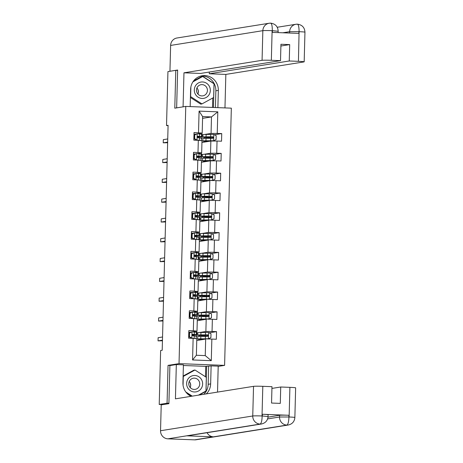 <?xml version="1.0" encoding="UTF-8"?>
<svg xmlns="http://www.w3.org/2000/svg" width="463" height="463" viewBox="0 0 463 463"><rect width="100%" height="100%" fill="white"/><g stroke="black" fill="none" stroke-linecap="round" stroke-linejoin="round"><path stroke-width="0.69" d="M224.601 365.371L231.338 108.157L185.767 106.415L179.031 363.629L224.601 365.371L218.2 366.395M202.574 118.354L211.487 116.925L202.62 116.589L202.186 133.089L194.02 132.528L193.823 140.15L198.32 140.318L197.996 152.506L193.505 152.333L193.303 159.955L197.799 160.123L197.481 172.311L192.984 172.138L192.787 179.76L197.279 179.928L196.96 192.116L192.463 191.942L192.267 199.565L196.763 199.732L196.445 211.921L191.948 211.747L191.746 219.369L196.243 219.537L195.924 231.726L191.427 231.558L191.231 239.174L195.727 239.342L195.403 251.531L190.912 251.363L190.71 258.979L195.207 259.147L194.888 271.335L190.391 271.168L190.195 278.784L194.686 278.952L194.367 291.14L189.871 290.972L189.674 298.589L194.171 298.757L193.852 310.945L189.355 310.777L189.153 318.394L193.65 318.561L193.331 330.75L188.835 330.582L188.638 338.198L193.129 338.366L192.567 359.954L211.29 360.665L205.242 355.601L205.67 339.095L196.758 340.525M198.517 132.702L199.084 111.12L217.801 111.838L217.24 133.419L221.736 133.587L214.415 134.762M211.29 360.665L211.851 339.084L216.348 339.257L216.545 331.635L212.054 331.467L212.372 319.279L216.869 319.453L217.066 311.83L212.569 311.663L212.887 299.474L217.384 299.648L217.587 292.026L213.09 291.858L213.408 279.669L217.905 279.843L218.102 272.221L213.611 272.053L213.929 259.865L218.42 260.038L218.623 252.416L214.126 252.248L214.444 240.06L218.941 240.233L219.144 232.611L214.647 232.443L214.965 220.255L219.462 220.429L219.659 212.806L215.162 212.639L215.48 200.45L219.977 200.624L220.18 193.002L215.683 192.834L216.001 180.645L220.498 180.819L220.695 173.197L216.204 173.029L216.522 160.84L221.013 161.014L221.216 153.392L216.719 153.224L217.037 141.036L221.534 141.203L221.736 133.587M170.54 365.481L168.052 365.382L167.062 403.215L159.22 404.471L160.632 350.514L162.2 350.265L168.092 125.299L166.524 125.554L168.086 125.612M198.32 140.318L201.99 140.706L201.671 152.894L197.342 153.589M195.924 153.814L194.801 153.994M201.943 142.471L210.856 141.047L210.538 153.236L204.033 154.277M201.457 154.144L201.486 152.923M201.561 154.671L202.447 154.526M201.671 152.894L197.996 152.506M217.037 141.036L210.856 141.047M216.719 153.224L210.538 153.236M197.799 160.123L201.469 160.511L201.15 172.699L196.821 173.394M195.403 173.619L194.286 173.799M201.422 162.276L210.341 160.852L210.023 173.04L203.512 174.082M200.936 173.949L200.971 172.728M201.04 174.476L201.932 174.331M201.15 172.699L197.481 172.311M216.522 160.84L210.341 160.852M216.204 173.029L210.023 173.04M197.279 179.928L200.954 180.315L200.635 192.504L196.306 193.198M194.888 193.424L192.423 193.528M200.907 182.081L209.82 180.657L209.502 192.845L202.991 193.887M200.421 193.754L200.45 192.533M200.525 194.281L201.411 194.136M200.635 192.504L196.96 192.116M216.001 180.645L209.82 180.402M215.683 192.834L209.502 192.845M196.763 199.732L200.433 200.126L200.114 212.309L195.785 213.003M194.367 213.229L193.245 213.408M200.386 201.885L209.299 200.462L208.981 212.65L202.476 213.692M199.9 213.559L199.935 212.338M200.004 214.085L200.89 213.941M200.114 212.309L196.445 211.921M215.48 200.45L209.299 200.207M215.162 212.639L208.981 212.65M196.243 219.537L199.918 219.931L199.594 232.113L195.264 232.808M193.847 233.034L192.73 233.213M199.871 221.69L208.784 220.266L208.466 232.455L201.955 233.497M199.379 233.364L199.414 232.142M199.339 239.724L199.489 233.913L200.375 233.751M199.594 232.113L195.924 231.726M214.965 220.255L208.784 220.012M214.647 232.443L208.466 232.455M195.727 239.342L199.397 239.736L199.078 251.918L194.749 252.613M193.331 252.839L192.209 253.018M199.35 241.495L208.263 240.071L207.945 252.26L201.434 253.302M198.864 253.168L198.893 251.947M198.968 253.695L199.854 253.556M199.078 251.918L195.403 251.531M214.444 240.06L208.263 239.817M214.126 252.248L207.945 252.26M195.207 259.147L198.876 259.54L198.558 271.723L194.228 272.418M192.811 272.643L191.694 272.823M198.83 261.3L207.748 259.876L207.424 272.065L200.919 273.106M198.343 272.973L198.378 271.752M198.448 273.5L199.339 273.361M198.558 271.723L194.888 271.335M213.929 259.865L207.742 259.621M213.611 272.053L207.424 272.065M194.686 278.952L198.361 279.345L198.042 291.528L193.713 292.222M192.295 292.448L189.83 292.552M198.314 281.105L207.227 279.681L206.909 291.869L200.398 292.911M197.828 292.778L197.857 291.557M197.933 293.305L198.818 293.166M198.042 291.528L194.367 291.14M213.408 279.669L207.227 279.426M213.09 291.858L206.909 291.869M194.171 298.757L197.84 299.15L197.522 311.333L193.193 312.027M191.775 312.253L190.652 312.432M197.794 300.909L206.706 299.486L206.388 311.674L199.883 312.716M197.307 312.583L197.342 311.362M197.412 313.11L198.297 312.971M197.522 311.333L193.852 310.945M212.887 299.474L206.706 299.231M212.569 311.663L206.388 311.674M193.65 318.561L197.325 318.955L197.001 331.138L192.672 331.832M191.254 332.058L190.137 332.237M197.279 320.72L206.191 319.291L205.873 331.479L199.362 332.521M196.787 332.388L196.821 331.167M192.174 335.148A9.729 0.463 -178.5 0 0 196.844 334.876A9.729 0.463 -178.5 0 0 196.312 334.708L192.886 334.257L192.168 335.067L192.753 335.768L196.271 336.236A9.729 0.463 1.5 0 1 196.804 336.398L196.897 332.938L197.782 332.775M197.001 331.138L193.331 330.75M212.372 319.279L206.191 319.036M212.054 331.467L205.873 331.479M193.129 338.366L196.804 338.76L196.37 355.26L192.567 359.954M211.851 339.084L205.67 338.841M167.062 403.215L168.908 403.285M159.22 404.471L162.982 404.616M177.624 70.411L175.778 70.341L167.936 71.597L166.524 125.554M175.778 70.341L174.788 108.174L185.767 106.415M168.052 365.382L179.031 363.629M196.37 355.26L205.242 355.601M202.186 133.089L197.857 133.784M196.439 134.01L195.322 134.189M201.978 134.339L202.007 133.118M197.36 137.094A9.729 0.463 -178.5 0 0 202.03 136.828A9.729 0.463 -178.5 0 0 201.498 136.66L197.944 136.215L197.354 137.019L197.938 137.719L201.457 138.182A9.729 0.463 1.5 0 1 201.99 138.35L202.082 134.889L202.968 134.721M204.548 134.473L211.059 133.431L211.487 116.925L217.801 111.838M196.897 332.938L197.782 332.799M192.695 315.344A9.729 0.463 -178.5 0 0 197.36 315.071A9.729 0.463 -178.5 0 0 196.833 314.904L193.407 314.452L192.683 315.262L193.274 315.963L196.792 316.432A9.729 0.463 1.5 0 1 197.319 316.594L197.412 313.133L198.297 312.994M197.782 299.144L197.933 293.328L198.818 293.189M193.731 275.734A9.729 0.463 -178.5 0 0 198.395 275.462A9.729 0.463 -178.5 0 0 197.869 275.294L194.443 274.843L193.719 275.653L194.31 276.353L197.828 276.822A9.729 0.463 1.5 0 1 198.355 276.984L198.448 273.523L199.333 273.384M198.818 259.529L198.968 253.718L199.854 253.579M199.489 233.913L200.375 233.774M199.86 219.919L200.004 214.109L200.89 213.97M195.803 196.515A9.729 0.463 -178.5 0 0 200.473 196.243A9.729 0.463 -178.5 0 0 199.941 196.075L196.387 195.629L195.797 196.434L196.381 197.134L199.906 197.603A9.729 0.463 1.5 0 1 200.433 197.765L200.525 194.304L201.411 194.165M196.324 176.71A9.729 0.463 -178.5 0 0 200.988 176.438A9.729 0.463 -178.5 0 0 200.462 176.27L196.902 175.824L196.312 176.629L196.902 177.329L200.421 177.798A9.729 0.463 1.5 0 1 200.954 177.96L201.04 174.499M196.844 156.899A9.729 0.463 -178.5 0 0 201.509 156.633A9.729 0.463 -178.5 0 0 200.983 156.465L197.423 156.019L196.833 156.824L197.417 157.524L200.942 157.993A9.729 0.463 1.5 0 1 201.469 158.155L201.561 154.694M202.082 134.889L202.968 134.75M202.62 116.589L199.084 111.12M217.24 133.419L211.059 133.431M190.125 332.59L190.137 332.214L188.794 332.162M216.545 331.635L209.23 332.81M199.049 340.155L199.073 339.362M199.148 336.462L199.177 335.426M205.375 336.329L205.393 335.82M199.57 320.35L199.594 319.557M199.669 316.657L199.692 315.621M205.896 316.524L205.908 316.015M217.066 311.83L209.751 313.005M190.646 312.785L190.658 312.409L189.315 312.357M200.091 300.545L200.109 299.752M200.184 296.852L200.213 295.816M206.417 296.719L206.429 296.21M217.587 292.026L210.271 293.201M191.161 292.981L191.173 292.604M200.606 280.74L200.629 279.947M200.705 277.048L200.734 276.006M206.932 276.915L206.949 276.405M218.102 272.221L210.787 273.396M191.682 273.176L191.694 272.8L190.351 272.748M201.127 260.935L201.145 260.137M201.226 257.243L201.249 256.201M207.453 257.11L207.465 256.6M218.623 252.416L211.307 253.591M192.203 253.371L192.209 252.995L190.866 252.943M201.642 241.13L201.665 240.332M201.741 237.438L201.77 236.396M207.974 237.305L207.985 236.796M219.144 232.611L211.822 233.786M192.718 233.566L192.73 233.19L191.387 233.138M202.163 221.326L202.186 220.527M202.262 217.633L202.285 216.591M208.489 217.5L208.5 216.991M219.659 212.806L212.343 213.981M193.239 213.761L193.25 213.385L191.908 213.333M202.684 201.521L202.701 200.722M202.777 197.828L202.806 196.787M209.01 197.695L209.021 197.186M220.18 193.002L212.864 194.176M193.754 193.956L193.766 193.58M201.926 174.36L201.046 174.499M203.199 181.716L203.222 180.917M203.298 178.024L203.326 176.982M209.525 177.89L209.542 177.381M220.695 173.197L213.379 174.372M194.275 174.152L194.286 173.775L192.944 173.723M202.447 154.555L201.567 154.694M203.72 161.911L203.737 161.112M203.818 158.219L203.842 157.177M210.046 158.086L210.057 157.576M221.216 153.392L213.9 154.567M194.796 154.347L194.801 153.971L193.459 153.919M204.235 142.106L204.258 141.308M204.333 138.414L204.362 137.372M210.567 138.281L210.578 137.771M195.311 134.542L195.322 134.166L193.98 134.114M189.57 332.984L192.064 331.803L189.57 332.984L189.465 336.792L191.896 338.152L196.208 338.644A9.729 0.463 1.5 0 1 196.63 338.737M191.896 338.152L193.019 338.366M192.064 331.803L196.376 332.301A9.729 0.463 1.5 0 1 196.902 332.463L196.844 334.876M190.021 332.642A8.074 0.382 1.5 0 1 188.782 332.625M189.159 333.047L189.06 336.856L189.465 336.792M191.491 338.221L189.06 336.856M188.678 336.56A8.074 0.382 -178.5 0 0 189.066 336.566M162.467 340.172L158.045 340.878L158.126 337.706L162.548 336.995M188.719 335.119A9.729 0.463 -178.5 0 0 189.107 335.125M192.544 334.344L194.749 334.697A8.074 0.382 1.5 0 1 195.189 334.83A8.074 0.382 1.5 0 1 192.162 335.05M189.107 335.044A8.074 0.382 1.5 0 1 188.719 335.038M162.449 340.785L158.045 340.878M207.754 336.08L207.302 336.341M205.688 336.329L206.429 335.959L202.603 335.669A9.729 0.463 -178.5 0 1 197.718 335.143A9.729 0.463 -178.5 0 1 200.878 334.888L200.942 332.475A9.729 0.463 -178.5 0 0 197.782 332.729L197.718 335.143M207.997 339.09L210.896 337.608L211.001 333.8L208.57 332.434L200.942 332.475M207.997 338.847L201.891 338.91A8.074 0.382 -178.5 0 0 199.269 339.119A8.074 0.382 -178.5 0 0 202.916 339.535M208.402 338.783L200.774 338.823A9.729 0.463 -178.5 0 0 197.614 339.078A9.729 0.463 -178.5 0 0 202.487 339.605M203.425 335.623A8.074 0.382 1.5 0 1 199.368 335.183A8.074 0.382 1.5 0 1 201.995 334.975L207.094 334.894L207.823 335.947L203.425 335.623L203.442 334.946M197.614 339.078L197.678 336.665A9.729 0.463 1.5 0 1 200.838 336.41L207.655 336.335M207.505 336.341C208.518 335.866 208.529 335.357 207.546 334.818L200.878 334.888M187.804 379.336A8.265 8.004 80.9 0 0 190.438 390.72A8.265 8.004 80.9 0 0 201.457 388.116A8.265 8.004 80.9 0 0 198.818 376.732A8.265 8.004 80.9 0 0 187.804 379.336M189.587 380.777A5.66 5.481 80.9 0 0 195.154 389.371A5.66 5.481 80.9 0 0 198.806 380.679A5.66 5.481 80.9 0 0 189.587 380.777M183.116 376.043L193.737 370.221L194.987 370.018L206.324 377.31L205.966 391.021L198.43 395.153M192.261 396.137L185.819 391.993M183.064 385.199L183.296 376.431L194.987 370.018M189.98 382.473A7.946 7.692 -99.1 0 1 190.6 386.368M189.245 381.437A5.66 5.481 -99.1 0 1 190.229 387.577M195.49 85.817A8.265 8.004 80.9 0 0 198.123 97.201A8.265 8.004 80.9 0 0 209.143 94.597A8.265 8.004 80.9 0 0 206.504 83.213A8.265 8.004 80.9 0 0 195.49 85.817M197.273 87.258A5.66 5.481 80.9 0 0 202.84 95.853A5.66 5.481 80.9 0 0 206.492 87.16A5.66 5.481 80.9 0 0 197.273 87.258M192.926 81.847L202.672 76.499L214.01 83.791L213.651 97.502L201.955 103.915L200.705 104.117L190.409 97.49M193.476 81.06L201.422 76.702L202.672 76.499M201.955 103.915L190.623 96.622L190.872 86.998M197.666 88.954A7.946 7.692 -99.1 0 1 198.286 92.849M196.931 87.918A5.66 5.481 -99.1 0 1 197.915 94.058M268.031 417.14L279.588 415.288A7.628 0.359 1.5 0 1 288.86 415.27L262.376 414.258A7.628 0.359 1.5 0 1 268.123 414.761L268.077 416.474C267.695 420.543 265.502 423.043 261.502 423.986L188.105 435.729A7.819 7.57 -99.1 0 1 186.728 435.816L167.907 438.831A7.819 7.57 -99.1 0 1 160.539 430.735L161.217 404.899L168.902 403.667L169.898 365.579L176.328 364.555L183.412 364.821L182.937 382.849A14.301 13.849 80.9 0 0 191.057 396.328M206.284 393.897A14.301 13.849 80.9 0 0 210.648 383.908L211.122 365.88L218.206 366.152L217.523 392.097M176.328 364.555L175.431 398.828L253.533 386.339A7.628 0.359 1.5 0 1 262.805 386.321L271.978 386.669L271.549 403.047L280.294 403.383L280.723 387.004L289.902 387.352A7.628 0.359 1.5 0 1 295.643 387.855L294.867 417.499A7.628 0.359 -178.5 0 0 289.12 416.995L289.902 387.352M205.462 376.755L205.734 366.355L211.122 365.88M205.734 366.355L183.394 365.498M294.867 417.499C294.485 421.561 292.292 424.067 288.293 425.011L196.075 439.763A7.819 7.57 -99.1 0 1 194.639 439.85L213.455 436.84A7.819 7.57 -99.1 0 1 207.065 432.697M167.907 438.831L194.639 439.85M261.502 423.986A7.819 7.57 -99.1 0 1 260.125 424.079L186.728 435.816L213.455 436.84L286.852 425.098C288.038 424.473 288.733 421.834 288.935 417.18L289.12 416.995M280.723 387.004L271.931 388.411M203.807 394.291A14.301 13.849 80.9 0 0 208.171 384.307L210.648 383.908M208.645 366.279L208.171 384.307M199.235 395.02L206.018 391.304L206.672 366.204M187.168 393.562L191.387 396.276M205.213 391.432L206.018 391.304M267.84 416.555L262.336 415.977L262.376 414.258M160.539 430.735L252.752 415.982A7.819 7.57 -99.1 0 0 260.125 424.079C261.306 423.442 261.983 420.803 262.151 416.168M200.988 75.996A14.301 13.849 80.9 0 1 215.856 90.789L218.333 90.389A14.301 13.849 80.9 0 0 202.221 75.735A14.301 13.849 80.9 0 0 190.623 89.33L190.171 106.588M218.333 90.389L217.882 107.642M224.966 107.914L225.846 74.41L209.276 73.779L289.259 60.983L298.438 61.336L299.086 31.501M209.322 72.037L209.276 73.779M280.896 46.011L289.688 44.604L280.943 44.274L280.514 60.647L200.531 73.443L183.967 72.813L262.07 60.317L262.845 30.674L170.627 45.426L169.95 71.261L177.636 70.029L176.646 107.879M183.076 106.849L183.967 72.813M225.846 74.41L303.942 61.915A7.628 0.359 -178.5 0 0 304.179 61.834A7.628 0.359 -178.5 0 0 298.438 61.336M170.627 45.426A7.819 7.57 -99.1 0 1 176.97 37.995L269.182 23.243A7.819 7.57 -99.1 0 1 270.623 23.156L269.182 23.243A7.819 7.57 -99.1 0 0 262.845 30.674A7.628 0.359 1.5 0 1 272.117 30.656L271.341 60.3A7.628 0.359 -178.5 0 0 262.07 60.317M280.514 60.647L271.341 60.3M289.688 44.604L289.259 60.983M277.933 31.252L272.423 30.668L272.377 32.381L298.861 33.394L298.907 31.681L289.635 31.698L282.858 32.78M215.856 90.789L215.417 107.549M213.449 107.474L214.074 83.641L202.372 76.111L193.563 80.944M212.511 107.439L212.76 97.988M297.35 24.174L295.973 24.267A7.819 7.57 -99.1 0 1 297.35 24.174C298.456 24.446 299.034 26.883 299.092 31.484L298.907 31.681M270.623 23.156C271.723 23.416 272.285 25.859 272.308 30.471L272.117 30.656M190.085 313.179L192.585 311.998L190.085 313.179L189.986 316.987L192.417 318.347L196.729 318.839A9.729 0.463 1.5 0 1 197.151 318.932M192.417 318.347L193.54 318.561M192.585 311.998L196.897 312.496A9.729 0.463 1.5 0 1 197.423 312.658L197.36 315.071M190.542 312.838A8.074 0.382 1.5 0 1 189.303 312.82M189.68 313.243L189.581 317.051L189.986 316.987M192.006 318.417L189.581 317.051M189.199 316.756A8.074 0.382 -178.5 0 0 189.587 316.761M162.988 320.367L158.56 321.073L158.647 317.902L163.069 317.19M189.234 315.315A9.729 0.463 -178.5 0 0 189.622 315.32M193.059 314.539L195.27 314.892A8.074 0.382 1.5 0 1 195.71 315.025A8.074 0.382 1.5 0 1 192.683 315.245M189.627 315.239A8.074 0.382 1.5 0 1 189.24 315.234M162.97 320.981L158.56 321.073M190.606 293.374L193.1 292.194L190.606 293.374L190.507 297.182L192.938 298.542L197.25 299.034A9.729 0.463 1.5 0 1 197.672 299.127M192.938 298.542L194.055 298.757M193.1 292.194L197.412 292.691A9.729 0.463 1.5 0 1 197.944 292.853L197.88 295.267A9.729 0.463 -178.5 0 0 197.348 295.099L193.922 294.647L193.204 295.458L193.789 296.158L197.313 296.627A9.729 0.463 1.5 0 1 197.84 296.789L197.776 299.139M191.057 293.033A8.074 0.382 1.5 0 1 189.818 293.015M190.195 293.438L190.096 297.246L190.507 297.182M192.527 298.606L190.096 297.246M189.714 296.951A8.074 0.382 -178.5 0 0 190.102 296.957M163.503 300.562L159.081 301.268L159.162 298.097L163.589 297.385M189.755 295.51A9.729 0.463 -178.5 0 0 190.143 295.516M193.21 295.539A9.729 0.463 -178.5 0 0 197.88 295.267M193.58 294.734L195.785 295.087A8.074 0.382 1.5 0 1 196.225 295.22A8.074 0.382 1.5 0 1 193.204 295.44M190.143 295.435A8.074 0.382 1.5 0 1 189.755 295.429M163.485 301.176L159.081 301.268M208.269 316.275L207.818 316.536M206.203 316.524L206.949 316.154L203.118 315.864A9.729 0.463 -178.5 0 1 198.239 315.338A9.729 0.463 -178.5 0 1 201.399 315.083L201.463 312.67A9.729 0.463 -178.5 0 0 198.303 312.924L198.239 315.338M208.518 319.285L211.417 317.803L211.516 313.995L209.085 312.629L201.463 312.67M208.512 319.042L202.412 319.105A8.074 0.382 -178.5 0 0 199.784 319.314A8.074 0.382 -178.5 0 0 203.436 319.73M208.923 318.978L201.295 319.019A9.729 0.463 -178.5 0 0 198.135 319.273A9.729 0.463 -178.5 0 0 203.008 319.8M203.957 315.141L203.94 315.818A8.074 0.382 1.5 0 1 199.889 315.378A8.074 0.382 1.5 0 1 202.51 315.17L207.609 315.089L208.344 316.142M203.94 315.818L208.356 316.119M198.135 319.273L198.199 316.86A9.729 0.463 1.5 0 1 201.359 316.605L208.171 316.53M208.02 316.536C209.033 316.061 209.05 315.552 208.061 315.014L201.399 315.083M208.79 296.47L208.338 296.731M206.724 296.719L207.465 296.349L203.639 296.06A9.729 0.463 -178.5 0 1 198.754 295.533A9.729 0.463 -178.5 0 1 201.914 295.278L201.978 292.865A9.729 0.463 -178.5 0 0 198.818 293.12L198.754 295.533M209.039 299.48L211.938 297.998L212.037 294.19L209.606 292.824L201.978 292.865M209.033 299.237L202.927 299.301A8.074 0.382 -178.5 0 0 200.305 299.509A8.074 0.382 -178.5 0 0 203.951 299.926M209.438 299.173L201.816 299.214A9.729 0.463 -178.5 0 0 198.65 299.468A9.729 0.463 -178.5 0 0 203.529 299.995M204.478 295.336L204.461 296.013A8.074 0.382 1.5 0 1 200.41 295.573A8.074 0.382 1.5 0 1 203.031 295.365L208.13 295.284L208.865 296.337M204.461 296.013L208.871 296.314M198.65 299.468L198.714 297.055A9.729 0.463 1.5 0 1 201.88 296.8L208.691 296.725M208.541 296.731C209.554 296.256 209.565 295.747 208.581 295.209L201.914 295.278M191.121 273.569L193.621 272.389L191.121 273.569L191.022 277.378L193.453 278.738L197.765 279.23A9.729 0.463 1.5 0 1 198.187 279.322M193.453 278.738L194.576 278.952M193.621 272.389L197.933 272.886A9.729 0.463 1.5 0 1 198.459 273.048L198.395 275.462M191.578 273.228A8.074 0.382 1.5 0 1 190.339 273.211M190.715 273.633L190.617 277.441L191.022 277.378M193.048 278.801L190.617 277.441M190.235 277.146A8.074 0.382 -178.5 0 0 190.623 277.152M164.024 280.757L159.602 281.463L159.683 278.292L164.105 277.58M190.27 275.705A9.729 0.463 -178.5 0 0 190.663 275.711M194.095 274.929L196.306 275.282A8.074 0.382 1.5 0 1 196.746 275.416A8.074 0.382 1.5 0 1 193.719 275.635M190.663 275.63A8.074 0.382 1.5 0 1 190.276 275.624M164.006 281.371L159.602 281.463M191.641 253.759L194.136 252.584L191.641 253.759L191.543 257.573L193.974 258.933L198.286 259.425A9.729 0.463 1.5 0 1 198.708 259.517M193.974 258.933L195.097 259.147M194.136 252.584L198.453 253.082A9.729 0.463 1.5 0 1 198.98 253.244L198.916 255.657A9.729 0.463 -178.5 0 0 198.39 255.489L194.958 255.038L194.24 255.848L194.825 256.548L198.349 257.017A9.729 0.463 1.5 0 1 198.876 257.179L198.812 259.529M192.099 253.423A8.074 0.382 1.5 0 1 190.854 253.406M191.236 253.828L191.132 257.636L191.543 257.573M193.563 258.996L191.132 257.636M190.756 257.341A8.074 0.382 -178.5 0 0 191.144 257.347M164.539 260.953L160.117 261.659L160.204 258.487L164.625 257.775M190.791 255.894A9.729 0.463 -178.5 0 0 191.178 255.906M194.252 255.929A9.729 0.463 -178.5 0 0 198.916 255.657M194.616 255.119L196.827 255.478A8.074 0.382 1.5 0 1 197.261 255.611A8.074 0.382 1.5 0 1 194.24 255.831M191.184 255.825A8.074 0.382 1.5 0 1 190.791 255.819M164.527 261.566L160.117 261.659M192.162 233.954L194.657 232.779L192.162 233.954L192.058 237.768L194.489 239.128L198.801 239.62A9.729 0.463 1.5 0 1 199.223 239.712M194.489 239.128L195.612 239.342M194.657 232.779L198.968 233.277A9.729 0.463 1.5 0 1 199.501 233.439L199.437 235.852A9.729 0.463 -178.5 0 0 198.905 235.684L195.479 235.233L194.761 236.043L195.345 236.743L198.864 237.212A9.729 0.463 1.5 0 1 199.397 237.374L199.333 239.724M192.614 233.618A8.074 0.382 1.5 0 1 191.375 233.601M191.751 234.023L191.653 237.832L192.058 237.768M194.084 239.192L191.653 237.832M191.271 237.536A8.074 0.382 -178.5 0 0 191.659 237.542M165.059 241.148L160.638 241.854L160.719 238.682L165.141 237.97M191.312 236.089A9.729 0.463 -178.5 0 0 191.699 236.101M194.767 236.124A9.729 0.463 -178.5 0 0 199.437 235.852M195.137 235.314L197.342 235.673A8.074 0.382 1.5 0 1 197.782 235.806A8.074 0.382 1.5 0 1 194.755 236.026M191.699 236.02A8.074 0.382 1.5 0 1 191.312 236.014M165.042 241.761L160.638 241.854M209.305 276.666L208.854 276.926M207.239 276.915L207.985 276.544L204.154 276.255A9.729 0.463 -178.5 0 1 199.275 275.728A9.729 0.463 -178.5 0 1 202.435 275.473L202.499 273.06A9.729 0.463 -178.5 0 0 199.339 273.315L199.275 275.728M204.472 280.121A8.074 0.382 -178.5 0 1 200.826 279.704A8.074 0.382 -178.5 0 1 203.448 279.496L209.548 279.432L212.453 278.194L212.552 274.385L210.127 273.02L202.499 273.06M209.959 279.368L202.331 279.409A9.729 0.463 -178.5 0 0 199.171 279.664A9.729 0.463 -178.5 0 0 204.044 280.19M204.999 275.531L204.976 276.208A8.074 0.382 1.5 0 1 200.925 275.769A8.074 0.382 1.5 0 1 203.552 275.56L208.645 275.479L209.38 276.533M204.976 276.208L209.392 276.509M199.171 279.664L199.235 277.25A9.729 0.463 1.5 0 1 202.395 276.996L209.212 276.92M209.056 276.926C210.075 276.452 210.086 275.942 209.097 275.404L202.435 275.473M209.826 256.861L209.374 257.121M207.76 257.11L208.5 256.739L204.675 256.45A9.729 0.463 -178.5 0 1 199.79 255.923A9.729 0.463 -178.5 0 1 202.956 255.663L203.02 253.255A9.729 0.463 -178.5 0 0 199.854 253.51L199.79 255.923M204.993 260.316A8.074 0.382 -178.5 0 1 201.341 259.899A8.074 0.382 -178.5 0 1 203.963 259.691L210.069 259.627L212.974 258.389L213.073 254.581L210.642 253.215L203.02 253.255M210.474 259.564L202.852 259.604A9.729 0.463 -178.5 0 0 199.692 259.859A9.729 0.463 -178.5 0 0 204.565 260.385M205.514 255.726L205.497 256.404A8.074 0.382 1.5 0 1 201.446 255.964A8.074 0.382 1.5 0 1 204.067 255.755L209.166 255.674L209.901 256.728M205.497 256.404L209.913 256.705M199.692 259.859L199.756 257.445A9.729 0.463 1.5 0 1 202.916 257.191L209.727 257.115M209.577 257.121C210.59 256.647 210.607 256.137 209.617 255.599L202.956 255.663M210.347 237.056L209.895 237.316M208.281 237.299L209.021 236.934L205.196 236.645A9.729 0.463 -178.5 0 1 200.311 236.118A9.729 0.463 -178.5 0 1 203.471 235.858L203.535 233.45A9.729 0.463 -178.5 0 0 200.375 233.705L200.311 236.118M205.508 240.511A8.074 0.382 -178.5 0 1 201.862 240.094A8.074 0.382 -178.5 0 1 204.484 239.886L210.59 239.822L213.489 238.584L213.593 234.776L211.163 233.41L203.535 233.45M210.995 239.759L203.367 239.793A9.729 0.463 -178.5 0 0 200.207 240.054A9.729 0.463 -178.5 0 0 205.086 240.581M206.035 235.922L206.018 236.599A8.074 0.382 1.5 0 1 201.966 236.159A8.074 0.382 1.5 0 1 204.588 235.945L209.687 235.87L210.416 236.923M206.018 236.599L210.428 236.9M200.207 240.054L200.271 237.641A9.729 0.463 1.5 0 1 203.431 237.386L210.248 237.311M210.098 237.316C211.111 236.842 211.122 236.333 210.138 235.794L203.471 235.858M192.677 214.149L195.178 212.974L192.677 214.149L192.579 217.963L195.01 219.323L199.321 219.815A9.729 0.463 1.5 0 1 199.744 219.908M195.01 219.323L196.133 219.537M195.178 212.974L199.489 213.472A9.729 0.463 1.5 0 1 200.016 213.634L199.952 216.047A9.729 0.463 -178.5 0 0 199.426 215.88L195.866 215.434L195.276 216.238L195.866 216.939L199.385 217.407A9.729 0.463 1.5 0 1 199.912 217.569L199.854 219.919M193.135 213.813A8.074 0.382 1.5 0 1 191.896 213.796M192.272 214.219L192.174 218.027L192.579 217.963M194.599 219.387L192.174 218.027M191.792 217.732A8.074 0.382 -178.5 0 0 192.18 217.737M165.58 221.343L161.153 222.049L161.24 218.877L165.661 218.166M191.827 216.285A9.729 0.463 -178.5 0 0 192.214 216.296M195.288 216.319A9.729 0.463 -178.5 0 0 199.952 216.047M195.652 215.509L197.863 215.868A8.074 0.382 1.5 0 1 198.303 216.001A8.074 0.382 1.5 0 1 195.276 216.221M192.22 216.215A8.074 0.382 1.5 0 1 191.832 216.209M165.563 221.956L161.153 222.049M210.862 217.251L210.41 217.506M208.796 217.494L209.542 217.124L205.711 216.84A9.729 0.463 -178.5 0 1 200.832 216.314A9.729 0.463 -178.5 0 1 203.992 216.053L204.056 213.646A9.729 0.463 -178.5 0 0 200.896 213.9L200.832 216.314M206.029 220.706A8.074 0.382 -178.5 0 1 202.377 220.29A8.074 0.382 -178.5 0 1 205.005 220.075L211.105 220.018L214.01 218.779L214.109 214.971L211.678 213.605L204.056 213.646M211.516 219.954L203.888 219.989A9.729 0.463 -178.5 0 0 200.728 220.249A9.729 0.463 -178.5 0 0 205.601 220.776M206.55 216.117L206.533 216.794A8.074 0.382 1.5 0 1 202.481 216.354A8.074 0.382 1.5 0 1 205.109 216.14L210.202 216.065L210.937 217.118M206.533 216.794L210.949 217.095M200.728 220.249L200.792 217.836A9.729 0.463 1.5 0 1 203.951 217.581L210.763 217.506M210.613 217.512C211.626 217.031 211.643 216.528 210.653 215.989L203.992 216.053M193.198 194.344L195.693 193.169L193.198 194.344L193.1 198.158L195.531 199.518L199.842 200.01A9.729 0.463 1.5 0 1 200.265 200.103M195.531 199.518L196.648 199.732M195.693 193.169L200.004 193.667A9.729 0.463 1.5 0 1 200.537 193.829L200.473 196.243M193.65 194.009A8.074 0.382 1.5 0 1 192.411 193.991M192.787 194.414L192.689 198.222L193.1 198.158M195.12 199.582L192.689 198.222M192.307 197.927A8.074 0.382 -178.5 0 0 192.701 197.933M166.095 201.538L161.674 202.244L161.755 199.073L166.182 198.361M192.348 196.48A9.729 0.463 -178.5 0 0 192.735 196.491M196.173 195.704L198.384 196.063A8.074 0.382 1.5 0 1 198.818 196.196A8.074 0.382 1.5 0 1 195.797 196.416M192.735 196.41A8.074 0.382 1.5 0 1 192.348 196.405M166.084 202.152L161.674 202.244M211.383 197.446L210.931 197.701M209.317 197.689L210.057 197.319L206.232 197.035A9.729 0.463 -178.5 0 1 201.347 196.509A9.729 0.463 -178.5 0 1 204.507 196.248L204.571 193.841A9.729 0.463 -178.5 0 0 201.411 194.095L201.347 196.509M206.55 200.901A8.074 0.382 -178.5 0 1 202.898 200.485A8.074 0.382 -178.5 0 1 205.52 200.271L211.626 200.213L214.531 198.974L214.629 195.166L212.199 193.8L204.571 193.841M212.031 200.149L204.409 200.184A9.729 0.463 -178.5 0 0 201.243 200.444A9.729 0.463 -178.5 0 0 206.122 200.971M207.071 196.312L207.054 196.989A8.074 0.382 1.5 0 1 203.002 196.549A8.074 0.382 1.5 0 1 205.624 196.335L210.723 196.254L211.458 197.313M207.054 196.989L211.464 197.29M201.243 200.444L201.307 198.031A9.729 0.463 1.5 0 1 204.472 197.776L211.284 197.695M211.134 197.707C212.147 197.226 212.158 196.723 211.174 196.185L204.507 196.248M193.719 174.539L196.214 173.365L193.719 174.539L193.615 178.353L196.046 179.713L200.357 180.205A9.729 0.463 1.5 0 1 200.78 180.298M196.046 179.713L197.169 179.928M196.214 173.365L200.525 173.862A9.729 0.463 1.5 0 1 201.052 174.024L200.988 176.438M194.171 174.204A8.074 0.382 1.5 0 1 192.932 174.186M193.308 174.609L193.21 178.417L193.615 178.353M195.641 179.777L193.21 178.417M192.828 178.122A8.074 0.382 -178.5 0 0 193.216 178.128M166.616 181.733L162.195 182.439L162.276 179.262L166.697 178.556M192.863 176.675A9.729 0.463 -178.5 0 0 193.256 176.687M196.688 175.899L198.899 176.258A8.074 0.382 1.5 0 1 199.339 176.391A8.074 0.382 1.5 0 1 196.312 176.611M193.256 176.606A8.074 0.382 1.5 0 1 192.868 176.6M166.599 182.347L162.195 182.439M211.904 177.642L211.446 177.896M209.832 177.885L210.578 177.514L206.747 177.231A9.729 0.463 -178.5 0 1 201.868 176.704A9.729 0.463 -178.5 0 1 205.028 176.444L205.092 174.036A9.729 0.463 -178.5 0 0 201.932 174.291L201.868 176.704M212.147 180.651L215.046 179.169L215.145 175.361L212.72 173.995L205.092 174.036M212.141 180.408L206.041 180.466A8.074 0.382 -178.5 0 0 203.419 180.68A8.074 0.382 -178.5 0 0 207.065 181.097M212.552 180.344L204.924 180.379A9.729 0.463 -178.5 0 0 201.764 180.639A9.729 0.463 -178.5 0 0 206.637 181.166M207.592 176.507L207.574 177.184A8.074 0.382 1.5 0 1 203.517 176.744A8.074 0.382 1.5 0 1 206.145 176.53L211.238 176.449L211.973 177.508M207.574 177.184L211.985 177.485M201.764 180.639L201.827 178.226A9.729 0.463 1.5 0 1 204.987 177.971L211.805 177.89M211.649 177.902C212.667 177.422 212.679 176.918 211.689 176.38L205.028 176.444M194.234 154.735L196.729 153.56L194.234 154.735L194.136 158.543L196.567 159.909L200.878 160.401A9.729 0.463 1.5 0 1 201.301 160.493M196.567 159.909L197.689 160.123M196.729 153.56L201.046 154.052A9.729 0.463 1.5 0 1 201.573 154.22L201.509 156.633M194.691 154.399A8.074 0.382 1.5 0 1 193.447 154.382M193.829 154.804L193.725 158.612L194.136 158.543M196.156 159.972L193.725 158.612M193.349 158.317A8.074 0.382 -178.5 0 0 193.737 158.323M167.137 161.928L162.71 162.635L162.797 159.457L167.218 158.751M193.384 156.87A9.729 0.463 -178.5 0 0 193.771 156.882M197.209 156.095L199.42 156.453A8.074 0.382 1.5 0 1 199.86 156.587A8.074 0.382 1.5 0 1 196.833 156.807M193.777 156.801A8.074 0.382 1.5 0 1 193.384 156.795M167.12 162.536L162.71 162.635M212.419 157.837L211.967 158.091M210.352 158.08L211.093 157.709L207.268 157.426A9.729 0.463 -178.5 0 1 202.383 156.899A9.729 0.463 -178.5 0 1 205.549 156.639L205.613 154.231A9.729 0.463 -178.5 0 0 202.447 154.486L202.383 156.899M212.667 160.846L215.567 159.365L215.665 155.556L213.235 154.191L205.613 154.231M212.662 160.603L206.562 160.661A8.074 0.382 -178.5 0 0 203.934 160.875A8.074 0.382 -178.5 0 0 207.586 161.292M213.067 160.539L205.445 160.574A9.729 0.463 -178.5 0 0 202.285 160.835A9.729 0.463 -178.5 0 0 207.158 161.361M208.107 156.702L208.09 157.379A8.074 0.382 1.5 0 1 204.038 156.94A8.074 0.382 1.5 0 1 206.66 156.726L211.759 156.644L212.494 157.704M208.09 157.379L212.505 157.68M202.285 160.835L202.348 158.421A9.729 0.463 1.5 0 1 205.508 158.167L212.32 158.086M212.17 158.097C213.183 157.617 213.2 157.113 212.21 156.575L205.549 156.639M194.755 134.93L197.25 133.755L194.755 134.93L194.657 138.738L197.082 140.104L201.393 140.596A9.729 0.463 1.5 0 1 201.816 140.688M197.082 140.104L198.205 140.318M197.25 133.755L201.561 134.247A9.729 0.463 1.5 0 1 202.094 134.415L202.03 136.828M195.207 134.594A8.074 0.382 1.5 0 1 193.968 134.577M194.344 134.999L194.246 138.807L194.657 138.738M196.677 140.167L194.246 138.807M193.864 138.512A8.074 0.382 -178.5 0 0 194.252 138.518M167.652 142.124L163.231 142.83L163.312 139.652L167.733 138.946M193.904 137.065A9.729 0.463 -178.5 0 0 194.292 137.077M197.73 136.29L199.935 136.649A8.074 0.382 1.5 0 1 200.375 136.782A8.074 0.382 1.5 0 1 197.348 137.002M194.292 136.996A8.074 0.382 1.5 0 1 193.904 136.99M167.635 142.731L163.231 142.83M212.939 138.032L212.488 138.287M210.873 138.275L211.614 137.905L207.789 137.621A9.729 0.463 -178.5 0 1 202.904 137.094A9.729 0.463 -178.5 0 1 206.064 136.834L206.128 134.426A9.729 0.463 -178.5 0 0 202.968 134.681L202.904 137.094M213.188 141.041L216.082 139.56L216.186 135.752L213.756 134.386L206.128 134.426M213.183 140.798L207.077 140.856A8.074 0.382 -178.5 0 0 204.455 141.07A8.074 0.382 -178.5 0 0 208.101 141.487M213.588 140.735L205.96 140.769A9.729 0.463 -178.5 0 0 202.8 141.03A9.729 0.463 -178.5 0 0 207.679 141.556M208.61 137.575A8.074 0.382 1.5 0 1 204.559 137.135A8.074 0.382 1.5 0 1 207.181 136.921L212.28 136.84L213.009 137.899L208.61 137.575L208.628 136.898M202.8 141.03L202.863 138.616A9.729 0.463 1.5 0 1 206.023 138.362L212.841 138.281M212.691 138.292C213.703 137.812 213.715 137.308 212.731 136.77L206.064 136.834M192 331.838L191.838 338.117M196.271 336.236L196.208 338.644M196.376 332.301L196.312 334.708M194.252 335.901L194.188 338.314M194.356 331.965L194.292 334.379M205.827 336.069L207.43 336.132M208.466 338.754L208.628 332.469M205.775 334.905L205.751 335.75M203.338 338.881L203.321 339.472M200.774 338.823L200.838 336.41M205.462 334.807L205.526 332.393M205.358 338.742L205.422 336.329M207.094 334.894L207.546 334.818M288.86 415.27L288.935 417.169M262.805 386.321L262.029 415.965L262.336 415.977M262.029 415.965A7.628 0.359 1.5 0 0 252.752 415.982L253.533 386.339M267.62 418.911L279.542 417.007L279.588 415.288M288.293 425.011A7.819 7.57 -99.1 0 1 279.542 417.007L288.814 416.984M289.595 33.041L289.635 31.698A7.819 7.57 -99.1 0 1 295.973 24.267L277.239 27.259M297.443 24.169C302.142 24.817 304.642 27.491 304.955 32.19A7.628 0.359 -178.5 0 0 299.214 31.692M192.521 312.033L192.353 318.312M196.792 316.432L196.729 318.839M196.897 312.496L196.833 314.904M194.773 316.096L194.709 318.509M194.877 312.16L194.813 314.574M193.036 292.222L192.874 298.508M197.313 296.627L197.25 299.034M197.412 292.691L197.348 295.099M195.293 296.291L195.23 298.704M195.392 292.356L195.328 294.769M206.348 316.264L207.945 316.327M208.981 318.949L209.149 312.664M206.29 315.1L206.272 315.945M203.859 319.076L203.842 319.667M201.295 319.019L201.359 316.605M205.983 315.002L206.047 312.589M205.879 318.938L205.942 316.524M207.609 315.089L208.061 315.014M206.863 296.459L208.466 296.523M209.502 299.144L209.664 292.859M206.811 295.296L206.787 296.141M204.374 299.272L204.357 299.862M201.816 299.214L201.88 296.8M206.498 295.197L206.562 292.784M206.4 299.133L206.457 296.719M208.13 295.284L208.581 295.209M193.557 272.418L193.395 278.703M197.828 276.822L197.765 279.23M197.933 272.886L197.869 275.294M195.808 276.486L195.745 278.9M195.913 272.551L195.849 274.964M194.078 252.613L193.91 258.898M198.349 257.017L198.286 259.425M198.453 253.082L198.39 255.489M196.329 256.681L196.266 259.095M196.434 252.746L196.37 255.159M194.593 232.808L194.431 239.093M198.864 237.212L198.801 239.62M198.968 233.277L198.905 235.684M196.844 236.877L196.781 239.29M196.949 232.941L196.885 235.354M207.383 276.654L208.987 276.718M210.023 279.339L210.185 273.054M207.331 275.491L207.308 276.336M204.895 279.467L204.877 280.057M202.331 279.409L202.395 276.996M207.019 275.392L207.083 272.979M206.915 279.328L206.978 276.915M208.645 275.479L209.097 275.404M207.904 256.849L209.502 256.913M210.538 259.535L210.706 253.249M207.846 255.686L207.823 256.525M205.41 259.662L205.398 260.252M202.852 259.604L202.916 257.191M207.54 255.588L207.598 253.174M207.436 259.523L207.499 257.11M209.166 255.674L209.617 255.599M208.419 237.044L210.023 237.108M211.059 239.73L211.221 233.445M208.367 235.881L208.344 236.72M205.931 239.857L205.913 240.447M203.367 239.793L203.431 237.386M208.055 235.783L208.119 233.369M207.951 239.718L208.014 237.305M209.687 235.87L210.138 235.794M195.114 213.003L194.946 219.288M199.385 217.407L199.321 219.815M199.489 213.472L199.426 215.88M197.365 217.072L197.302 219.485M197.469 213.136L197.406 215.55M208.94 217.24L210.538 217.303M211.574 219.925L211.741 213.64M208.882 216.076L208.865 216.916M206.452 220.052L206.434 220.643M203.888 219.989L203.951 217.581M208.576 215.978L208.639 213.565M208.472 219.913L208.535 217.5M210.202 216.065L210.653 215.989M195.635 193.198L195.467 199.484M199.906 197.603L199.842 200.01M200.004 193.667L199.941 196.075M197.886 197.267L197.823 199.68M197.985 193.331L197.921 195.745M209.455 197.435L211.059 197.498M212.095 200.12L212.262 193.835M209.403 196.271L209.38 197.111M206.967 200.248L206.955 200.838M204.409 200.184L204.472 197.776M209.091 196.173L209.154 193.76M208.992 200.109L209.05 197.695M210.723 196.254L211.174 196.185M196.15 173.394L195.988 179.679M200.421 177.798L200.357 180.205M200.525 173.862L200.462 176.27M198.401 177.462L198.338 179.876M198.505 173.527L198.442 175.94M209.976 177.63L211.579 177.694M212.615 180.315L212.777 174.03M209.924 176.467L209.901 177.306M207.488 180.443L207.47 181.033M204.924 180.379L204.987 177.971M209.612 176.368L209.675 173.955M209.507 180.304L209.571 177.89M211.238 176.449L211.689 176.38M196.671 153.589L196.503 159.874M200.942 157.993L200.878 160.401M201.046 154.052L200.983 156.465M198.922 157.657L198.859 160.071M199.026 153.722L198.963 156.135M210.497 157.825L212.095 157.889M213.13 160.511L213.298 154.225M210.439 156.662L210.416 157.501M208.003 160.638L207.991 161.228M205.445 160.574L205.508 158.167M210.133 156.563L210.19 154.15M210.028 160.499L210.092 158.086M211.759 156.644L212.21 156.575M197.186 133.784L197.024 140.069M201.457 138.182L201.393 140.596M201.561 134.247L201.498 136.66M199.437 137.852L199.374 140.266M199.541 133.917L199.478 136.33M211.012 138.02L212.615 138.084M213.651 140.706L213.813 134.42M210.96 136.857L210.937 137.696M208.524 140.833L208.506 141.423M205.96 140.769L206.023 138.362M210.648 136.759L210.711 134.345M210.543 140.694L210.607 138.281M212.28 136.84L212.731 136.77M304.179 61.834L304.955 32.19M270.716 23.15C275.381 23.827 277.864 26.495 278.17 31.166L278.13 32.601"/></g></svg>
